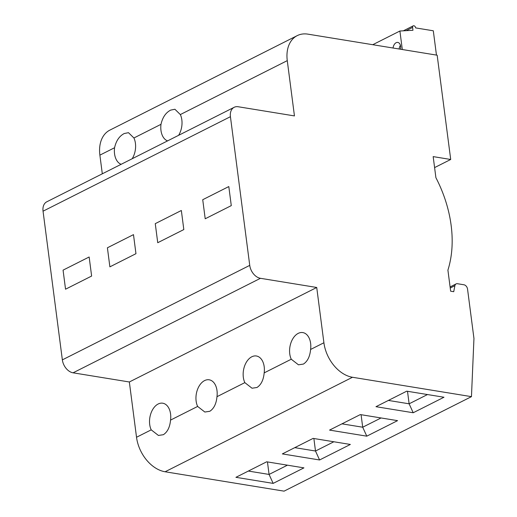 <?xml version="1.0" encoding="UTF-8"?>
<svg xmlns="http://www.w3.org/2000/svg" width="517" height="517" viewBox="0 0 517 517"><rect width="100%" height="100%" fill="white"/><g stroke="black" fill="none" stroke-linecap="round" stroke-linejoin="round"><path stroke-width="0.78" d="M454.902 285.675L453.726 291.691L450.65 291.194L447.909 270.126A105.662 73.466 63.2 0 0 435.902 177.68L433.168 156.612L450.708 159.475L437.162 55.203L307.925 34.148A32.513 22.606 63.2 0 0 297.243 35.621A32.513 22.606 63.2 0 0 287.271 60.638L294.451 115.918L238.175 106.748A12.195 8.479 63.2 0 0 234.169 107.303A12.195 8.479 63.2 0 0 230.427 116.687L249.743 265.37A12.195 8.479 63.2 0 0 260.458 278.308L316.727 287.478L323.907 342.758A32.513 22.606 63.2 0 0 352.491 377.268L471.459 396.649L473.953 338.467L467.542 289.093A4.065 2.824 63.2 0 0 463.969 284.783L457.455 283.717A4.065 2.824 63.2 0 0 456.117 283.904A4.065 2.824 63.2 0 0 454.902 285.675L450.236 288.027M434.597 167.598L450.708 159.475M132.184 158.738A16.253 10.43 -80.7 0 0 133.916 137.981L128.481 132.675L124.235 133.528C119.349 136.068 116.125 140.805 114.574 147.733A16.253 10.43 -80.7 0 0 121.152 164.303M178.604 135.325A16.253 10.43 -80.7 0 0 180.336 114.567L174.908 109.261L170.662 110.115C165.77 112.654 162.551 117.391 160.994 124.319A16.253 10.43 -80.7 0 0 167.573 140.889M297.243 35.621L109.862 130.122A32.513 22.606 -116.8 0 0 99.884 155.139L102.308 173.802M471.459 396.649L284.072 491.15L165.104 471.769A32.513 22.606 -116.8 0 1 136.527 437.259L129.347 381.979L73.071 372.815A12.195 8.479 -116.8 0 1 62.357 359.871L43.047 211.188A12.195 8.479 -116.8 0 1 46.789 201.804L234.169 107.303M413.206 412.753L443.98 397.237L406.75 391.169L375.975 406.692L413.206 412.753L409.128 403.809L427.488 394.549M282.347 453.907L313.121 438.39L350.358 444.452L319.584 459.975L282.347 453.907M366.786 436.167L329.555 430.099L360.33 414.582L397.56 420.644L366.786 436.167L362.701 427.216L341.97 423.843M273.157 483.389L235.926 477.32L266.701 461.797L303.931 467.866L273.157 483.389L269.079 474.438L248.341 471.058M323.907 342.758L310.601 349.466C309.935 356.543 307.531 361.409 303.401 364.078L298.464 364.815L291.265 359.218L264.181 372.88C263.508 379.956 261.111 384.822 256.981 387.485L252.037 388.228L244.838 382.632L216.978 396.688C216.306 403.758 213.902 408.63 209.779 411.293L204.835 412.03L197.636 406.44L170.552 420.095C169.88 427.171 167.482 432.044 163.353 434.707L158.409 435.443L151.216 429.853L136.527 437.259M170.552 420.095A16.253 10.43 -80.7 0 0 162.752 403.208A16.253 10.43 -80.7 0 0 158.163 404.003A16.253 10.43 -80.7 0 0 151.216 429.853M216.978 396.688A16.253 10.43 -80.7 0 0 209.178 379.801A16.253 10.43 -80.7 0 0 204.583 380.596A16.253 10.43 -80.7 0 0 197.636 406.44M264.181 372.88A16.253 10.43 -80.7 0 0 256.38 355.993A16.253 10.43 -80.7 0 0 251.785 356.788A16.253 10.43 -80.7 0 0 244.838 382.632M310.601 349.466A16.253 10.43 -80.7 0 0 302.807 332.58A16.253 10.43 -80.7 0 0 298.212 333.375A16.253 10.43 -80.7 0 0 291.265 359.218M129.347 381.979L316.727 287.478M231.28 205.624L205.204 218.775L202.729 199.711L228.805 186.559L231.28 205.624L205.204 218.775L202.729 199.711L228.805 186.559L231.28 205.624M183.819 229.561L157.737 242.712L155.262 223.648L181.344 210.497L183.819 229.561L157.737 242.712L155.262 223.648L181.344 210.497L183.819 229.561M135.958 253.692L109.882 266.85L107.407 247.785L133.483 234.634L135.958 253.692L109.882 266.85L107.407 247.785L133.483 234.634L135.958 253.692M91.625 276.052L65.543 289.21L63.068 270.145L89.15 256.994L91.625 276.052L65.543 289.21L63.068 270.145L89.15 256.994L91.625 276.052M407.499 391.291L409.128 403.809L388.39 400.429M319.584 459.975L315.499 451.024L333.859 441.764M313.871 438.513L315.499 451.024L294.761 447.644M361.079 414.705L362.701 427.216L381.061 417.962M267.451 461.92L269.079 474.438L287.439 465.177M402.304 49.522L399.899 31.02L372.751 44.708M400.501 49.231A5.894 3.781 -80.7 0 0 398.025 42.472A5.894 3.781 -80.7 0 0 397.786 42.426A5.894 3.781 -80.7 0 0 393.056 48.016M400.423 45.341A5.894 3.781 -80.7 0 0 399.118 49.005M436.458 55.086L433.304 30.787L415.668 27.918A2.029 1.415 -116.8 0 0 413.219 25.85A2.029 1.415 -116.8 0 0 412.592 27.414L412.967 30.27L399.899 31.02M180.336 114.567L287.271 60.638M133.916 137.981L160.994 124.319M99.884 155.139L114.574 147.733M230.427 116.687L43.047 211.188M165.104 471.769L352.491 377.268M73.071 372.815L260.458 278.308M249.743 265.37L62.357 359.871M412.592 27.414L406.149 30.665M456.117 283.904L450.094 286.941M413.219 25.85L403.357 30.82"/></g></svg>
